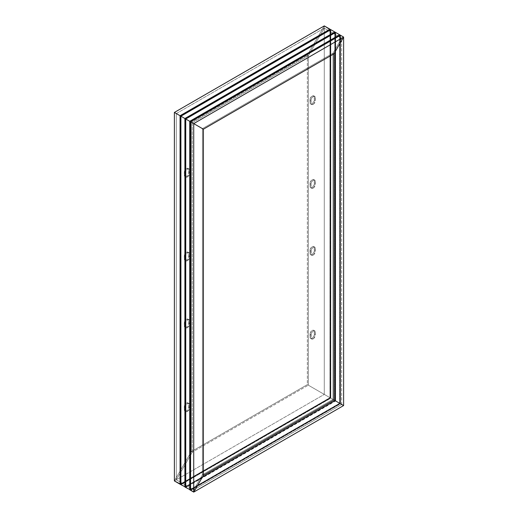 <?xml version="1.0" encoding="UTF-8"?>
<svg xmlns="http://www.w3.org/2000/svg" width="518" height="518" viewBox="0 0 518 518"><rect width="100%" height="100%" fill="white"/><g stroke="black" fill="none" stroke-linecap="round" stroke-linejoin="round"><path stroke-width="0.39" stroke-dasharray="2.59 1.94" d="M313.157 104.345A3.076 1.774 -60 0 1 311.616 104.5A3.076 1.774 -60 0 1 310.981 103.088L310.01 102.532A3.076 1.774 120 0 0 310.651 103.937A3.076 1.774 120 0 0 312.186 103.788L313.157 104.345L313.578 104.053L315.287 101.088L315.164 96.918L314.361 96.251L312.73 96.821L311.02 99.78L311.143 103.956L311.946 104.617L313.157 104.345L312.186 103.788L314.199 101.075L314.322 96.762L313.396 95.694L311.357 96.639L310.055 99.223L310.178 103.393L310.981 104.06L312.186 103.788A3.076 1.774 120 0 0 314.361 100.019L315.332 100.576A3.076 1.774 -60 0 1 313.157 104.345M313.157 188.092A3.076 1.774 -60 0 1 311.616 188.248A3.076 1.774 -60 0 1 310.981 186.836L310.01 186.279A3.076 1.774 120 0 0 310.651 187.684A3.076 1.774 120 0 0 312.186 187.535L313.157 188.092L313.578 187.801L315.287 184.842L315.164 180.665L313.986 179.986L312.73 180.568L311.02 183.534L311.143 187.704L311.946 188.371L313.157 188.092L312.186 187.535L314.199 184.822L314.322 180.51L313.396 179.442L311.357 180.394L310.055 182.971L310.178 187.147L310.981 187.807L312.186 187.535A3.076 1.774 120 0 0 314.361 183.767L315.332 184.324A3.076 1.774 -60 0 1 313.157 188.092M313.157 255.089A3.076 1.774 -60 0 1 311.616 255.244A3.076 1.774 -60 0 1 310.981 253.833L310.01 253.276A3.076 1.774 120 0 0 310.651 254.688A3.076 1.774 120 0 0 312.186 254.532L313.157 255.089L313.578 254.798L315.287 251.839L315.164 247.669L314.361 247.002L313.157 247.274L311.143 249.987L311.143 254.701L311.946 255.368L313.157 255.089L312.186 254.532L314.199 251.819L314.322 247.507L313.396 246.445L311.357 247.39L310.055 249.974L310.178 254.144L310.981 254.811L312.186 254.532A3.076 1.774 120 0 0 314.361 250.764L315.332 251.321A3.076 1.774 -60 0 1 313.157 255.089M313.157 338.843A3.076 1.774 -60 0 1 311.616 338.992A3.076 1.774 -60 0 1 310.981 337.587L310.01 337.024A3.076 1.774 120 0 0 310.651 338.435A3.076 1.774 120 0 0 312.186 338.28L313.157 338.843L313.578 338.545L315.287 335.586L315.164 331.416L314.361 330.749L313.157 331.021L311.143 333.734L311.143 338.448L311.946 339.115L313.157 338.843L312.186 338.28L314.199 335.573L314.322 331.255L313.396 330.193L311.357 331.138L310.055 333.721L310.178 337.891L310.981 338.558L312.186 338.28A3.076 1.774 120 0 0 314.361 334.511L315.332 335.075A3.076 1.774 -60 0 1 313.157 338.843M324.274 25.9L324.274 394.392L307.355 384.621L307.355 55.212L324.274 25.9L307.355 55.212L307.355 384.621L308.32 385.185L308.32 55.769L324.274 28.134L324.274 394.392L308.32 385.185L308.32 55.769L307.355 55.212L324.274 25.9L324.274 394.392L324.274 28.134L341.679 38.183L341.679 404.441L307.355 384.621L330.342 397.895L330.342 29.403L330.342 397.895L330.801 398.161L330.801 29.668L330.801 398.161L335.178 400.692L335.178 32.194L335.178 400.692L335.638 400.958L335.638 32.459L335.638 400.958L340.015 403.483L340.015 34.984L340.015 403.483L340.475 403.749L340.475 35.25L340.475 403.749L343.615 405.562L340.475 403.749L343.615 405.562L340.475 403.749L190.579 490.287L340.475 403.749L340.132 403.548L340.132 35.392L340.132 403.548L340.475 403.749L340.132 403.548L190.533 489.924L340.015 403.483L190.197 490.06L340.086 403.522L340.086 35.03L340.086 403.522L190.125 490.022L340.015 403.483L339.678 403.289L339.678 35.127L339.678 403.289L340.015 403.483L339.678 403.289L190.074 489.659L339.678 403.289L335.638 400.958L339.678 403.289L189.737 489.795L339.627 403.257L339.627 34.764L339.627 403.257L335.638 400.958L185.748 487.496L335.638 400.958L335.301 400.757L335.301 32.602L335.301 400.757L335.638 400.958L335.301 400.757L185.697 487.134L335.178 400.692L185.36 487.27L335.25 400.731L335.25 32.239L335.25 400.731L185.289 487.231L335.178 400.692L334.842 400.492L334.842 32.336L334.842 400.492L335.178 400.692L334.842 400.492L185.237 486.868L334.842 400.492L330.801 398.161L334.842 400.492L184.9 487.004L334.79 400.466L334.79 31.974L334.79 400.466L330.801 398.161L180.911 484.699L330.801 398.161L330.465 397.966L330.465 29.811L330.465 397.966L330.801 398.161L330.465 397.966L180.866 484.336L330.342 397.895L180.523 484.479L330.419 397.941L330.419 29.448L330.419 397.941L180.452 484.44L330.342 397.895L330.005 397.701L330.005 29.545L330.005 397.701L330.342 397.895L330.005 397.701L180.406 484.071L330.005 397.701L307.355 384.621L330.005 397.701L180.063 484.213L329.96 397.675L329.96 29.183L329.96 397.675L324.274 394.392L176.321 479.817L192.275 452.182L192.275 122.766L176.321 113.559L176.321 479.817L176.321 113.559L202.428 128.632L202.428 474.792L203.393 475.349L202.428 474.792L193.726 489.866L193.726 123.608L193.726 489.866L176.321 479.817L192.275 452.182L192.275 122.766L174.385 112.438L191.304 122.209L191.304 451.625L191.304 122.209L174.385 112.438L191.304 122.209L307.355 55.212L324.274 25.9M341.679 404.441L341.679 38.183L332.977 53.257L332.977 399.417L341.679 404.441L308.32 385.185L192.275 452.182L191.304 451.625L192.275 452.182L176.321 479.817L193.726 489.866L176.321 479.817L324.274 394.392L174.385 480.931L191.304 451.625L174.385 480.931L191.304 451.625L192.275 452.182L308.32 385.185L307.355 384.621L191.304 451.625L307.355 384.621L341.679 404.441L193.726 489.866L202.428 474.792L193.726 489.866L341.679 404.441L324.274 394.392L174.385 480.931L191.304 451.625L192.275 452.182L176.321 479.817L193.726 489.866L202.428 474.792L202.428 128.632L202.428 474.792L203.393 475.349L202.428 474.792L332.977 399.417L341.679 404.441L332.977 399.417L333.948 399.98L332.977 399.417L202.428 474.792L332.977 399.417L332.977 53.257L332.977 399.417L341.679 404.441M333.948 53.814L332.977 53.257L341.679 38.183L324.274 28.134L308.32 55.769L307.355 55.212L191.304 122.209L192.275 122.766L191.304 122.209L192.275 122.766L308.32 55.769L307.355 55.212L308.32 55.769L192.275 122.766L176.321 113.559L192.275 122.766L176.321 113.559L324.274 28.134L308.32 55.769L324.274 28.134L176.321 113.559L193.726 123.608L176.321 113.559L193.726 123.608L341.679 38.183L324.274 28.134L341.679 38.183L193.726 123.608L203.393 129.189L202.428 128.632L332.977 53.257L333.948 53.814L332.977 53.257L332.977 399.417L202.428 474.792L203.393 475.349L202.428 474.792L202.428 128.632L193.726 123.608L202.428 128.632L332.977 53.257L202.428 128.632L203.393 129.189L202.428 128.632L332.977 53.257L341.679 38.183L332.977 53.257L333.948 53.814M315.332 335.075L315.332 332.278L314.361 331.721L314.361 334.511L315.332 335.075M310.981 334.796A3.076 1.774 -60 0 1 312.322 331.695A3.076 1.774 -60 0 1 314.691 330.873A3.076 1.774 -60 0 1 315.332 332.278L314.361 331.721A3.076 1.774 120 0 0 313.727 330.316A3.076 1.774 120 0 0 311.357 331.138A3.076 1.774 120 0 0 310.01 334.233L310.981 334.796L310.981 337.587L310.01 337.024L310.01 334.233L310.981 334.796M310.981 251.042A3.076 1.774 -60 0 1 312.322 247.947A3.076 1.774 -60 0 1 314.691 247.125A3.076 1.774 -60 0 1 315.332 248.53L314.361 247.973A3.076 1.774 120 0 0 313.727 246.568A3.076 1.774 120 0 0 311.357 247.39A3.076 1.774 120 0 0 310.01 250.485L310.981 251.042L310.981 253.833L310.01 253.276L310.01 250.485L310.981 251.042M315.332 251.321L315.332 248.53L314.361 247.973L314.361 250.764L315.332 251.321M315.332 184.324L315.332 181.533L314.361 180.976L314.361 183.767L315.332 184.324M310.981 184.045A3.076 1.774 -60 0 1 312.322 180.95A3.076 1.774 -60 0 1 314.691 180.122A3.076 1.774 -60 0 1 315.332 181.533L314.361 180.976A3.076 1.774 120 0 0 313.727 179.565A3.076 1.774 120 0 0 311.357 180.394A3.076 1.774 120 0 0 310.01 183.489L310.981 184.045L310.981 186.836L310.01 186.279L310.01 183.489L310.981 184.045M310.981 100.298A3.076 1.774 -60 0 1 312.322 97.203A3.076 1.774 -60 0 1 314.691 96.374A3.076 1.774 -60 0 1 315.332 97.785L314.361 97.229A3.076 1.774 120 0 0 313.727 95.817A3.076 1.774 120 0 0 311.357 96.639A3.076 1.774 120 0 0 310.01 99.741L310.981 100.298L310.981 103.088L310.01 102.532L310.01 99.741L310.981 100.298M315.332 100.576L315.332 97.785L314.361 97.229L314.361 100.019L315.332 100.576M187.438 411.421A3.076 1.774 -60 0 1 185.897 411.577A3.076 1.774 -60 0 1 185.263 410.165L184.298 409.608A3.076 1.774 120 0 0 184.932 411.014A3.076 1.774 120 0 0 186.474 410.865L187.438 411.421L186.227 411.7L185.308 410.632L185.632 405.769L187.438 403.606L188.649 403.334L189.452 403.995L189.452 408.708L187.438 411.421L186.474 410.865L185.263 411.137L184.46 410.476L184.337 406.3L185.638 403.716L187.678 402.771L188.604 403.839L188.604 407.608L187.678 409.744L186.474 410.865A3.076 1.774 120 0 0 188.649 407.096L189.614 407.653A3.076 1.774 -60 0 1 187.438 411.421M187.438 327.674A3.076 1.774 -60 0 1 185.897 327.823A3.076 1.774 -60 0 1 185.263 326.418L184.298 325.861A3.076 1.774 120 0 0 184.932 327.266A3.076 1.774 120 0 0 186.474 327.117L187.438 327.674L186.227 327.946L185.308 326.884L185.632 322.021L187.866 319.658L188.649 319.58L189.452 320.247L189.452 324.961L187.438 327.674L186.474 327.117L185.263 327.389L184.46 326.722L184.337 322.552L185.638 319.969L187.678 319.023L188.604 320.092L188.604 323.86L187.678 325.997L186.474 327.117A3.076 1.774 120 0 0 188.649 323.349L189.614 323.905A3.076 1.774 -60 0 1 187.438 327.674M187.438 260.677A3.076 1.774 -60 0 1 185.897 260.826A3.076 1.774 -60 0 1 185.263 259.421L184.298 258.858A3.076 1.774 120 0 0 184.932 260.269A3.076 1.774 120 0 0 186.474 260.114L187.438 260.677L186.227 260.949L185.308 259.887L185.632 255.018L187.438 252.855L188.649 252.583L189.452 253.25L189.452 257.964L187.438 260.677L186.474 260.114L185.263 260.392L184.46 259.725L184.337 255.555L185.638 252.972L187.678 252.026L188.604 253.088L188.604 256.863L188.008 258.495L186.474 260.114A3.076 1.774 120 0 0 188.649 256.345L189.614 256.909A3.076 1.774 -60 0 1 187.438 260.677M187.438 176.923A3.076 1.774 -60 0 1 185.897 177.078A3.076 1.774 -60 0 1 185.263 175.667L184.298 175.11A3.076 1.774 120 0 0 184.932 176.521A3.076 1.774 120 0 0 186.474 176.366L187.438 176.923L186.227 177.201L185.308 176.133L185.632 171.27L187.438 169.108L188.649 168.836L189.452 169.503L189.452 174.216L187.438 176.923L186.474 176.366L185.263 176.644L184.46 175.978L184.337 171.808L185.638 169.224L187.678 168.279L188.604 169.341L188.604 173.116L187.678 175.246L186.474 176.366A3.076 1.774 120 0 0 188.649 172.598L189.614 173.154A3.076 1.774 -60 0 1 187.438 176.923M185.263 172.876A3.076 1.774 -60 0 1 186.603 169.781A3.076 1.774 -60 0 1 188.979 168.959A3.076 1.774 -60 0 1 189.614 170.364L188.649 169.807A3.076 1.774 120 0 0 188.008 168.395A3.076 1.774 120 0 0 185.638 169.224A3.076 1.774 120 0 0 184.298 172.319L185.263 172.876L185.263 175.667L184.298 175.11L184.298 172.319L185.263 172.876M189.614 173.154L189.614 170.364L188.649 169.807L188.649 172.598L189.614 173.154M189.614 256.909L189.614 254.111L188.649 253.555L188.649 256.345L189.614 256.909M185.263 256.624A3.076 1.774 -60 0 1 186.603 253.529A3.076 1.774 -60 0 1 188.979 252.706A3.076 1.774 -60 0 1 189.614 254.111L188.649 253.555A3.076 1.774 120 0 0 188.008 252.149A3.076 1.774 120 0 0 185.638 252.972A3.076 1.774 120 0 0 184.298 256.067L185.263 256.624L185.263 259.421L184.298 258.858L184.298 256.067L185.263 256.624M185.263 323.627A3.076 1.774 -60 0 1 186.603 320.532A3.076 1.774 -60 0 1 188.979 319.703A3.076 1.774 -60 0 1 189.614 321.115L188.649 320.558A3.076 1.774 120 0 0 188.008 319.146A3.076 1.774 120 0 0 185.638 319.969A3.076 1.774 120 0 0 184.298 323.07L185.263 323.627L185.263 326.418L184.298 325.861L184.298 323.07L185.263 323.627M189.614 323.905L189.614 321.115L188.649 320.558L188.649 323.349L189.614 323.905M189.614 407.653L189.614 404.862L188.649 404.305L188.649 407.096L189.614 407.653M185.263 407.375A3.076 1.774 -60 0 1 186.603 404.28A3.076 1.774 -60 0 1 188.979 403.451A3.076 1.774 -60 0 1 189.614 404.862L188.649 404.305A3.076 1.774 120 0 0 188.008 402.894A3.076 1.774 120 0 0 185.638 403.716A3.076 1.774 120 0 0 184.298 406.818L185.263 407.375L185.263 410.165L184.298 409.608L184.298 406.818L185.263 407.375M333.948 399.98L332.977 399.417L333.948 399.98M203.393 129.189L202.428 128.632L203.393 129.189M311.616 104.5L310.651 103.937M311.616 188.248L310.651 187.684M311.616 255.244L310.651 254.688M311.616 338.992L310.651 338.435M314.691 330.873L313.727 330.316M314.691 247.125L313.727 246.568M314.691 180.122L313.727 179.565M314.691 96.374L313.727 95.817M185.897 411.577L184.932 411.014M185.897 327.823L184.932 327.266M185.897 260.826L184.932 260.269M185.897 177.078L184.932 176.521M188.979 168.959L188.008 168.395M188.979 252.706L188.008 252.149M188.979 319.703L188.008 319.146M188.979 403.451L188.008 402.894"/><path stroke-width="0.78" d="M330.342 29.403L343.615 37.069L333.948 53.814L333.948 399.98L333.948 53.814L203.393 129.189L203.393 475.349L193.726 492.1L193.726 123.608L203.393 129.189L203.393 475.349L203.393 129.189L203.393 475.349L333.948 399.98L343.615 405.562L343.615 37.069L343.615 405.562L333.948 399.98L333.948 53.814L203.393 129.189L333.948 53.814L343.615 37.069L333.948 53.814L203.393 129.189L193.726 123.608L193.726 492.1L190.579 490.287L190.533 121.762L190.579 490.287L190.579 121.788L193.726 123.608L343.615 37.069L333.948 53.814L333.948 399.98L203.393 475.349L333.948 399.98L343.615 405.562L193.726 492.1L203.393 475.349L333.948 399.98L343.615 405.562L193.726 492.1L190.579 490.287L193.726 492.1L203.393 475.349L193.726 492.1L190.533 489.924L190.533 121.762L190.197 121.568L190.197 490.06L190.579 490.287L190.125 490.022L190.125 121.523L189.737 121.303L189.737 489.795L190.074 489.659L190.074 121.497L190.074 489.659L190.125 121.523L190.197 490.06L190.533 489.924L185.748 487.496L185.748 118.998L185.36 118.777L185.36 487.27L185.697 487.134L185.697 118.972L185.748 487.496L185.748 118.998L189.737 121.303L189.737 489.795L190.074 489.659L185.289 487.231L185.289 118.732L184.9 118.512L184.9 487.004L185.237 486.868L185.237 118.706L185.237 486.868L185.289 118.732L185.36 487.27L185.697 487.134L180.911 484.699L180.911 116.207L180.523 115.987L180.523 484.479L180.866 484.336L180.866 116.181L180.866 484.336L180.911 116.207L184.9 118.512L184.9 487.004L185.237 486.868L180.452 484.44L180.452 115.941L180.063 115.721L180.063 484.213L180.406 484.071L180.406 115.915L180.406 484.071L180.452 115.941L180.523 484.479L180.866 484.336L174.385 480.931L174.385 112.438L174.385 480.931L180.406 484.071L174.385 480.931L180.063 484.213L180.063 115.721L203.393 129.189L190.579 121.788L340.475 35.25L343.615 37.069L340.475 35.25L343.615 37.069L193.726 123.608L190.579 121.788L340.475 35.25L190.579 121.788L340.132 35.392L340.086 35.03L190.197 121.568L190.533 121.762L190.197 121.568L340.086 35.03L190.197 121.568L340.015 34.984L190.074 121.497L339.678 35.127L339.627 34.764L189.737 121.303L190.074 121.497L189.737 121.303L339.627 34.764L335.638 32.459L339.627 34.764L335.638 32.459L185.748 118.998L189.737 121.303L185.748 118.998L335.301 32.602L185.697 118.972L335.301 32.602L335.25 32.239L185.36 118.777L185.697 118.972L185.36 118.777L335.25 32.239L185.36 118.777L335.178 32.194L185.237 118.706L334.842 32.336L334.79 31.974L184.9 118.512L185.237 118.706L184.9 118.512L334.79 31.974L330.801 29.668L334.79 31.974L330.801 29.668L180.911 116.207L184.9 118.512L180.911 116.207L330.801 29.668L180.866 116.181L330.465 29.811L330.419 29.448L180.523 115.987L180.866 116.181L180.523 115.987L330.342 29.403L180.452 115.941L330.342 29.403M324.274 25.9L330.005 29.545L180.452 115.941L330.005 29.545L329.96 29.183L180.063 115.721L180.406 115.915L180.063 115.721L329.96 29.183L324.274 25.9L329.96 29.183L324.274 25.9L174.385 112.438L180.063 115.721L174.385 112.438L180.063 115.721L174.385 112.438L324.274 25.9"/></g></svg>
